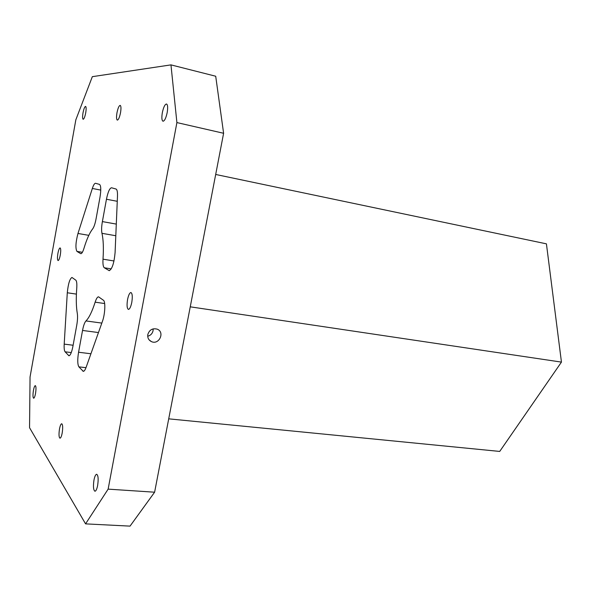 <?xml version="1.0" encoding="UTF-8"?>
<svg xmlns="http://www.w3.org/2000/svg" width="591" height="591" viewBox="0 0 591 591"><rect width="100%" height="100%" fill="white"/><g stroke="black" fill="none" stroke-linecap="round" stroke-linejoin="round"><path stroke-width="0.89" d="M76.764 325.139L72.9 346.415C71.703 352.376 70.381 355.486 68.933 355.752L65.099 351.815C64.286 350.744 63.983 348.18 64.197 344.125L67.293 292.774C68.194 283.85 69.753 278.745 71.962 277.46L75.803 280.171C76.719 281.05 77.037 283.732 76.749 288.209C75.98 298.492 76.165 306.899 77.303 313.422C77.761 316.421 77.584 320.329 76.764 325.139M75.84 119.81L92.336 76.667L170.962 64.877L176.901 122.581L108.131 489.134L85.569 523.87L29.55 427.707L30.045 377.014L75.84 119.81M80.605 253.591L76.948 251.404C75.33 248.316 75.67 242.332 77.975 233.467L92.336 188.463C93.481 184.976 94.553 183.254 95.55 183.291L99.495 184.399C100.995 185.567 101.164 189.807 100.012 197.121L96.052 218.921C95.121 223.767 93.984 227.114 92.632 228.946C89.596 232.817 86.7 239.289 83.959 248.36C82.843 251.921 81.802 253.694 80.819 253.672L81.056 253.665M82.541 330.45L78.566 352.243C77.399 359.601 77.502 364.47 78.891 366.856L83.272 371.333C84.173 371.37 85.119 370.032 86.109 367.336L102.45 321.319C105.095 314.235 105.671 301.417 103.425 300.25L98.571 296.837C97.449 296.815 96.311 298.595 95.144 302.164C92.107 311.597 89.049 317.855 85.968 320.935C84.609 322.442 83.471 325.611 82.541 330.45L98.461 332.556M168.716 418.842L499.713 451.428L561.45 362.106L546.424 243.847L215.685 174.463M102.383 221.595L106.454 199.248C107.946 191.979 109.638 188.152 111.529 187.768L116.013 189.024C117.121 189.504 117.616 191.876 117.483 196.138L115.082 252.697C114.085 263.18 112.127 269.164 109.202 270.634L104.304 267.775C103.166 266.844 102.731 263.978 103.011 259.176C103.721 248.094 103.373 239.481 101.955 233.319C101.379 230.497 101.519 226.589 102.383 221.595L116.294 224.092M85.717 112.844C84.897 116.892 84.04 119.042 83.154 119.286C82.459 118.761 82.408 116.619 83.013 112.851C83.826 108.81 84.676 106.661 85.577 106.402C86.271 106.919 86.316 109.062 85.717 112.844M35.526 393.473C34.935 396.502 34.315 398.09 33.657 398.231C32.837 397.507 32.771 394.891 33.443 390.392C34.027 387.364 34.655 385.775 35.32 385.62C36.132 386.337 36.199 388.952 35.526 393.473M120.52 112.748C119.545 117.41 118.481 119.862 117.314 120.113C116.405 119.493 116.294 117.04 116.981 112.755C117.941 108.101 119.013 105.641 120.187 105.375C121.096 105.988 121.207 108.441 120.52 112.748M167.179 112.615C165.982 118.104 164.594 120.978 163.005 121.229C161.757 120.461 161.535 117.594 162.34 112.63C163.522 107.148 164.919 104.275 166.522 104.001C167.763 104.755 167.984 107.621 167.179 112.615M131.786 302.378C130.84 306.877 129.71 309.226 128.402 309.403C126.976 308.495 126.696 305.215 127.553 299.578C128.498 295.072 129.628 292.73 130.943 292.53C132.369 293.431 132.65 296.712 131.786 302.378M97.633 485.477C96.88 489.163 95.986 491.084 94.937 491.239C93.385 490.124 93.06 486.393 93.976 480.055C94.723 476.361 95.624 474.433 96.68 474.278C98.232 475.363 98.549 479.102 97.633 485.477M62.195 432.981C61.538 436.313 60.799 438.049 59.972 438.197C58.878 437.318 58.716 434.237 59.492 428.977C60.149 425.646 60.895 423.902 61.723 423.747C62.816 424.611 62.971 427.692 62.195 432.981M60.282 255.039C59.595 258.54 58.856 260.387 58.088 260.565C57.32 259.951 57.261 257.587 57.903 253.458C58.59 249.956 59.322 248.109 60.097 247.917C60.866 248.523 60.925 250.894 60.282 255.039M85.569 523.87L130.035 526.123L154.613 492.2L223.605 133.278L215.708 76.232L170.962 64.877M561.45 362.106L190.243 306.825M147.816 334.528C149.405 329.8 152.53 328.012 157.191 329.15C165.162 332.061 159.105 345.24 151.459 341.62C148.614 340.18 147.403 337.816 147.816 334.528M108.131 489.134L154.613 492.2M223.605 133.278L176.901 122.581M153.158 328.877L153.069 330.716C152.367 333.62 150.579 335.459 147.706 336.249M90.925 353.765L78.566 352.243M100.773 190.095L92.336 188.463M77.975 233.467L88.805 235.336M83.907 371.148L82.703 371.008M71.282 352.568L65.099 351.815M68.467 355.486L69.457 355.612M85.983 367.683L78.891 366.856M76.402 294.111L67.293 292.774M73.107 345.24L64.197 344.125M76.948 251.404L82.378 252.298M115.799 235.735L101.955 233.319M113.989 260.971L103.011 259.176M101.822 323.092L85.968 320.935M104.659 303.545L95.144 302.164M104.304 267.775L111.256 268.883M106.454 199.248L117.262 201.295M109.527 270.619L108.884 270.515M149.131 339.884L151.459 341.62"/></g></svg>

